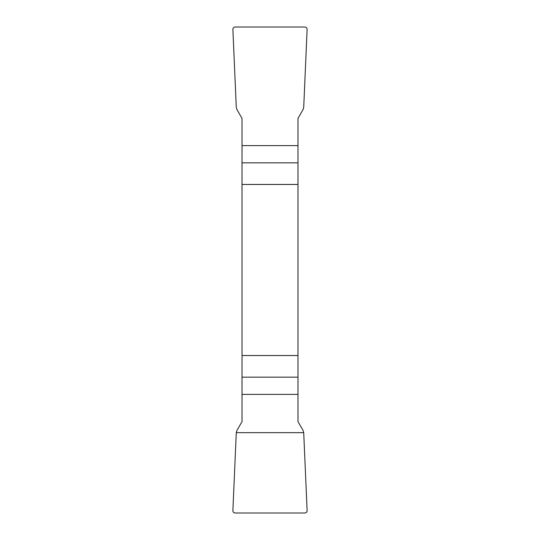 <?xml version="1.0" encoding="UTF-8"?>
<svg xmlns="http://www.w3.org/2000/svg" width="540" height="540" viewBox="0 0 540 540"><rect width="100%" height="100%" fill="white"/><g stroke="black" fill="none" stroke-linecap="round" stroke-linejoin="round"><path stroke-width="0.81" d="M242.015 184.457L297.986 184.457L297.986 118.355L303.068 109.559L303.716 107.339L307.112 29.525A2.471 2.437 135.6 0 0 304.702 27L235.298 27A2.471 2.437 44.4 0 0 232.888 29.525L236.284 107.339L236.932 109.559L242.015 118.355L242.015 421.646L236.932 430.441L236.284 432.662L232.888 510.476A2.471 2.437 -44.4 0 0 235.298 513L304.702 513A2.471 2.437 -135.6 0 0 307.112 510.476L303.716 432.662L303.068 430.441L297.986 421.646L297.986 355.543L242.015 355.543M297.986 184.457L297.986 355.543M307.112 510.462C307.071 512.042 306.261 512.892 304.682 513L235.319 513C233.739 512.892 232.929 512.042 232.888 510.462L236.284 432.662L303.716 432.662L307.112 510.462M297.986 162.83L242.015 162.83M242.015 145.618L297.986 145.618M242.015 377.17L297.986 377.17M297.986 394.382L242.015 394.382"/></g></svg>

